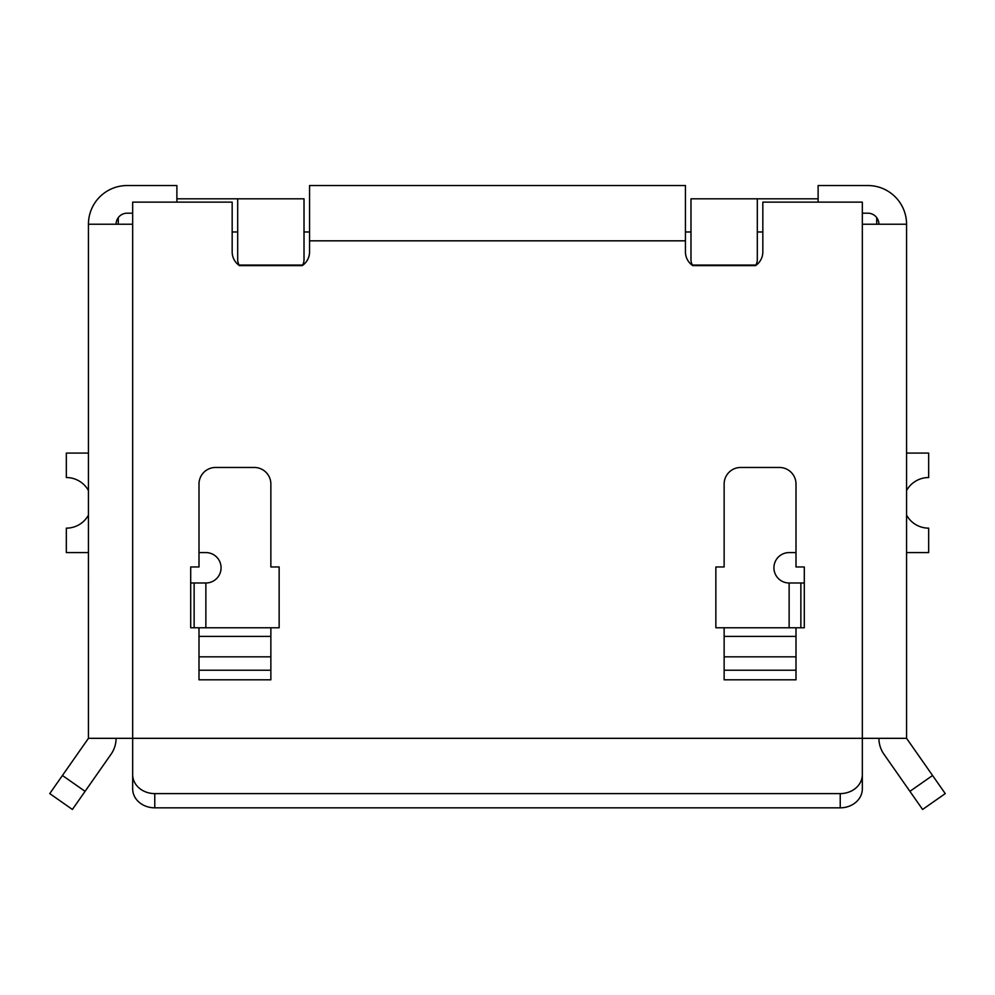 <?xml version="1.0" encoding="UTF-8"?>
<svg xmlns="http://www.w3.org/2000/svg" width="995" height="995" viewBox="0 0 995 995"><rect width="100%" height="100%" fill="white"/><g stroke="black" fill="none" stroke-linecap="round" stroke-linejoin="round"><path stroke-width="1.49" d="M755.802 265.18A11.057 11.057 0 0 0 755.864 265.068L692.408 265.068A11.057 11.057 0 0 1 690.978 259.62L690.978 198.813L757.307 198.813L757.307 259.62A11.057 11.057 0 0 1 755.864 265.068L755.541 265.615A16.579 16.579 0 0 0 762.829 251.884L762.829 202.134L862.329 202.134L862.329 224.236L906.557 224.236L906.557 738.327L862.329 738.327L862.329 788.861A22.114 18.955 180 0 1 840.228 807.828L154.772 807.828L154.772 793.6A22.114 18.955 180 0 1 132.671 774.645L132.671 788.861A22.114 18.955 0 0 0 154.772 807.828M302.592 265.068L239.136 265.068A11.057 11.057 0 0 1 237.693 259.62L237.693 198.813L304.022 198.813L304.022 259.62A11.057 11.057 0 0 1 302.256 265.615A16.579 16.579 0 0 0 309.557 251.884L309.557 240.827L685.443 240.827L685.443 251.884A16.579 16.579 0 0 0 692.744 265.615L755.541 265.615A11.057 11.057 0 0 0 755.615 265.503M862.329 224.236L862.329 738.327L88.443 738.327L88.443 224.236L132.671 224.236L132.671 202.134L232.171 202.134L232.171 251.884A16.579 16.579 0 0 0 239.459 265.615L302.256 265.615M237.693 231.984L232.171 231.984M762.829 231.984L757.307 231.984M715.853 627.77L804.296 627.77L804.296 566.963L796 566.963L796 484.043A16.579 16.579 0 0 0 779.421 467.463L740.728 467.463A16.579 16.579 0 0 0 724.136 484.043L724.136 566.963L715.853 566.963L715.853 627.77M270.864 566.963L279.147 566.963L279.147 627.77L190.704 627.77L190.704 566.963L199 566.963L199 484.043A16.579 16.579 0 0 1 215.579 467.463L254.272 467.463A16.579 16.579 0 0 1 270.864 484.043L270.864 566.963M199 627.795L199 679.809L270.864 679.809L270.864 656.837L199 656.837M176.886 198.813L237.693 198.813M118.293 217.606L118.293 224.236M876.707 217.606L876.707 224.236M818.114 198.813L757.307 198.813M132.671 224.236L132.671 774.645M724.136 627.795L724.136 679.809L796 679.809L796 627.795M270.864 656.837L270.864 627.795M309.557 240.827L309.557 185.543L685.443 185.543L685.443 240.827M154.772 793.6L840.228 793.6A22.114 18.955 0 0 0 862.329 774.645M906.557 444.802L906.557 422.726M906.557 582.958L906.557 560.881M906.557 738.327L945.25 793.6L922.601 809.457L883.908 754.173A27.636 27.636 0 0 1 878.921 738.327M862.329 213.191L867.864 213.191A11.057 11.057 0 0 1 878.921 224.236M88.443 738.327L49.75 793.6L72.399 809.457L85.073 791.336L62.424 775.491M116.079 738.327A27.636 27.636 0 0 1 111.092 754.173L85.073 791.336M88.468 582.995L88.443 560.881M88.443 444.802L88.443 422.726M132.671 213.191L127.136 213.191A11.057 11.057 0 0 0 116.079 224.236M724.136 636.402L796 636.402M270.864 636.402L199 636.402M685.443 231.984L690.978 231.984M304.022 231.984L309.557 231.984M724.136 656.837L796 656.837M199 552.586L205.865 552.586A15.199 15.199 0 0 1 221.077 567.797A15.199 15.199 0 0 1 205.865 582.995L190.704 582.995M88.443 552.586L66.329 552.586L66.329 528.146A25.298 25.298 90 0 0 88.443 515.149M88.443 453.086L66.329 453.086L66.329 477.538A25.298 25.298 90 0 1 88.443 490.535M906.557 490.535A25.298 25.298 -90 0 1 928.671 477.538L928.671 453.086L906.557 453.086M906.557 515.149A25.298 25.298 -90 0 0 928.671 528.146L928.671 552.586L906.557 552.586M789.135 627.795L789.135 582.995A15.199 15.199 0 0 1 773.923 567.797A15.199 15.199 0 0 1 789.135 552.586L796 552.586M818.114 202.134L818.114 185.543L867.864 185.543A38.693 38.693 0 0 1 906.557 224.236M789.135 582.995L804.296 582.995M88.443 224.236A38.693 38.693 0 0 1 127.136 185.543L176.886 185.543L176.886 202.134M270.864 670.232L199 670.232M724.136 670.232L796 670.232M909.928 791.336L932.576 775.491M840.228 807.828L840.228 793.6M205.865 627.795L205.865 582.995M800.863 627.77L800.863 582.995M194.137 627.77L194.137 582.995"/></g></svg>
